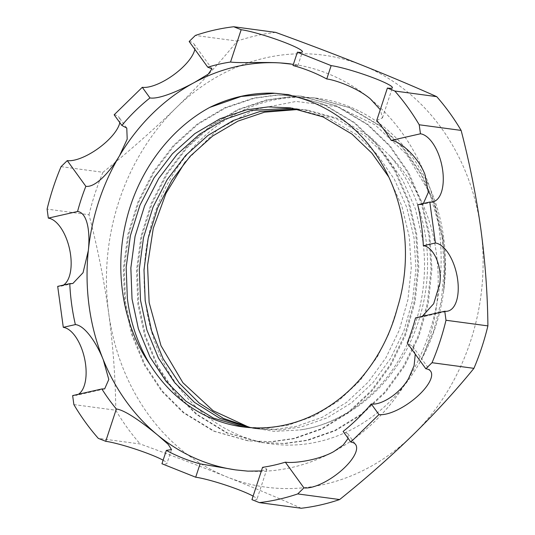 <?xml version="1.0" encoding="UTF-8"?>
<svg xmlns="http://www.w3.org/2000/svg" width="535" height="535" viewBox="0 0 535 535"><rect width="100%" height="100%" fill="white"/><g stroke="black" fill="none" stroke-linecap="round" stroke-linejoin="round"><path stroke-width="0.4" stroke-dasharray="2.67 2.01" d="M250.788 427.679L258.759 429.03L280.173 429.919L301.198 426.957L326.999 417.902L351.421 402.888L373.002 382.639L390.583 358.443L403.918 330.877L412.592 300.362L415.956 268.617L413.976 237.473L406.807 207.513L394.402 179.339L377.335 154.662L356.718 134.787L327.708 117.533L292.779 108.21M388.684 176.871L401.785 205.868L409.302 236.851L411.281 267.988L407.917 299.734L399.237 330.249L385.902 357.815L368.321 382.01L346.747 402.266L322.317 417.273L296.524 426.328L275.498 429.291L254.078 428.408L248.414 427.498M308.274 110.27L340.869 119.298L369.872 136.559L390.617 156.581A161.256 138.946 97.7 0 1 425.887 239.078A161.256 138.946 97.7 0 1 299.774 429.966C337.919 425.111 377.001 397.585 399.056 359.58C419.921 325.594 428.936 278.976 422.456 238.617L415.28 208.65L402.875 180.482L385.809 155.799L365.191 135.93L336.187 118.67L303.592 109.642L308.274 110.27L299.312 109.394M296.992 108.933L303.592 109.642M417.728 204.778L420.711 204.664L423.345 203.507M236.276 469.984A204.845 176.496 -82.3 0 0 236.818 470.058A204.845 176.496 -82.3 0 0 247.819 471.134A204.845 176.496 -82.3 0 0 333.606 451.694A204.845 176.496 -82.3 0 0 408.626 378.392A204.845 176.496 -82.3 0 0 439.85 283.503A204.845 176.496 -82.3 0 0 438.981 227.402A204.845 176.496 -82.3 0 0 424.89 174.296A204.845 176.496 -82.3 0 0 370.334 98.855A204.845 176.496 -82.3 0 0 291.361 64.019A204.845 176.496 -82.3 0 0 290.706 63.939M249.183 427.338L274.301 431.377L299.774 429.966M145.935 304.897A174.336 150.208 -82.3 0 0 263.427 442.585A174.336 150.208 -82.3 0 0 421.226 359.928A174.336 150.208 -82.3 0 0 443.522 292.143A174.336 150.208 -82.3 0 0 443.629 237.433A174.336 150.208 -82.3 0 0 271.405 100.533A174.336 150.208 -82.3 0 0 145.935 304.897M390.617 156.581C412.278 178.897 426.683 206.149 433.825 238.342C442.485 280.708 438.285 321.241 421.226 359.928L433.577 331.366L441.408 300.362L444.244 268.45L442.091 237.226L434.373 204.838L420.998 174.383L402.581 147.707L380.325 126.227L349.007 107.575L313.811 97.818L289.97 96.775L266.584 99.885L237.868 109.561L210.576 125.671L186.367 147.453L166.532 173.494L151.285 203.186L141.026 236.055L136.505 270.262L137.823 303.806L144.744 336.087L157.27 366.428L174.845 392.991L196.298 414.364L226.646 432.882L260.812 442.505L283.991 443.462L306.756 440.265L334.676 430.481L361.112 414.257L384.478 392.362L403.517 366.214L417.962 336.415L427.378 303.432L431.049 269.112L428.943 235.453L421.219 203.073L407.844 172.618L389.427 145.941L367.17 124.461L335.853 105.81L300.657 96.053L276.816 95.003L253.429 98.119L224.713 107.796L197.422 123.906L173.213 145.68L153.378 171.728L138.13 201.421L127.872 234.29L123.351 268.49L124.668 302.041L131.59 334.322L144.122 364.663L161.69 391.225L183.144 412.599L213.492 431.116L247.658 440.733L270.837 441.696L293.601 438.499L321.522 428.709L347.957 412.492L371.323 390.597L390.363 364.449L404.808 334.649L414.224 301.666L417.895 267.346L415.789 233.688L408.065 201.3L394.69 170.846L376.272 144.176L354.016 122.696L322.699 104.044L287.502 94.287L272.73 93.137M274.615 93.277L288.378 94.407L323.575 104.164L354.892 122.809L377.148 144.289L395.566 170.966L408.941 201.421L416.665 233.808L418.771 267.467L415.1 301.787L405.684 334.763L391.239 364.562L372.199 390.717L348.84 412.605L322.398 428.829L294.477 438.62L271.72 441.81L248.541 440.853L214.368 431.237L184.02 412.712L162.566 391.339L144.998 364.783L132.466 334.442L125.544 302.161L124.234 268.61L128.748 234.404L139.006 201.535L154.254 171.842L174.096 145.801L198.304 124.02L225.589 107.916L254.306 98.233L277.692 95.123L301.533 96.173L336.729 105.93L368.047 124.581L390.303 146.062L408.72 172.731L422.095 203.186L429.819 235.574L431.926 269.232L428.254 303.552L418.838 336.535L404.393 366.335L385.354 392.483L361.994 414.378L335.552 430.595L307.632 440.385L284.874 443.582L261.695 442.619L227.522 433.002L197.174 414.485L175.721 393.111L158.153 366.549L145.62 336.207L138.699 303.927L137.388 270.376L141.902 236.169L152.161 203.307L167.408 173.614L187.25 147.566L211.459 125.792L238.744 109.682L267.46 100.005L290.846 96.888L314.687 97.938L349.883 107.695L381.201 126.347L403.457 147.827L421.874 174.504L435.249 204.952L442.973 237.339L445.113 264.404L443.522 292.143C445.668 273.8 445.327 255.596 442.505 237.533L429.632 192.821L406.573 154.321L374.988 124.815L337.21 106.699L296.149 101.436L255.028 109.441L217.07 130.132L185.184 161.931M362.509 65.364A217.919 187.765 97.7 0 1 480.838 228.993A217.919 187.765 97.7 0 1 413.114 434.794A217.919 187.765 97.7 0 1 227.054 476.966A217.919 187.765 97.7 0 1 108.719 313.336A217.919 187.765 97.7 0 1 176.45 107.535A217.919 187.765 97.7 0 1 362.509 65.364M61.07 166.659L102.974 172.29C129.236 151.204 153.726 129.617 176.45 107.535C199.007 85.366 219.276 63.217 237.266 41.075L195.362 35.45M114.149 114.798A34.869 13.107 -35.9 0 1 118.957 117.272A34.869 13.107 -35.9 0 1 119.8 122.615M189.169 41.496A34.869 13.107 -35.9 0 1 193.978 43.97A34.869 13.107 -35.9 0 1 194.82 49.314M73.877 404.594L115.781 410.225C115.473 378.472 113.119 346.178 108.719 313.336C104.071 280.22 97.497 247.357 89.004 214.742L47.1 209.111M78.464 394.262A34.869 16.852 -102.8 0 1 75.676 395.459A34.869 16.852 -102.8 0 1 72.64 395.586M63.504 285.061A34.869 16.852 -102.8 0 1 60.716 286.258A34.869 16.852 -102.8 0 1 57.686 286.379M301.258 508.25C278.815 498.205 254.078 487.773 227.054 476.966C199.749 466.099 170.799 455.104 140.19 443.976L98.286 438.352M253.095 496.112A34.869 3.745 -161.8 0 1 256.934 499.336A34.869 3.745 -161.8 0 1 251.931 499.657M163.115 460.207A34.869 3.745 -161.8 0 1 166.953 463.43A34.869 3.745 -161.8 0 1 161.951 463.751M115.781 410.225A239.707 206.543 -82.3 0 0 140.19 443.976M102.974 172.29A239.707 206.543 -82.3 0 0 89.004 214.742M275.645 32.381A239.707 206.543 -82.3 0 0 237.266 41.075M348.138 438.359L347.797 433.711L343.136 431.437M415.541 317.87L418.805 317.69L447.795 311.123M415.274 354.157L412.706 346.426L407.249 343.062M261.374 470.954L266.871 469.115L262.565 467.336M376.747 120.382L382.438 117.961L380.271 109.682M244.12 427.057L267.018 428.147L288.044 425.191L313.844 416.136L338.267 401.123L359.848 380.873L377.429 356.678L389.039 333.459L397.378 307.939M293.006 65.511L297.841 65.691L293.387 64.36M254.078 428.401L258.759 429.03M290.438 107.876L295.119 108.505M236.818 470.058L235.661 469.904M242.616 426.863L245.605 427.264M291.361 64.019L290.204 63.866M297.841 65.691L302.409 51.835M382.438 117.961L392.382 87.74M347.797 433.711L355.621 444.538M412.706 346.426L430.648 371.236M171.514 449.574L166.953 463.43M266.878 469.115L256.934 499.336M72.84 283.51L60.716 286.258M104.666 388.891L75.676 395.459M126.782 128.092L118.957 117.272M420.711 204.664L432.835 201.916M211.92 68.781L193.978 43.97M314.687 97.938L313.811 97.818M261.695 442.619L260.812 442.505M301.533 96.173L300.657 96.053M248.541 440.853L247.658 440.733M288.378 94.407L287.502 94.287"/><path stroke-width="0.8" d="M299.312 109.394L264.537 112.169L237.941 121.124L212.669 136.017L190.246 156.16L171.869 180.241L157.731 207.707L148.215 238.102L144.002 269.74L145.186 300.77L151.559 330.623L163.115 358.684L179.332 383.247L199.154 403.015L223.496 418.444L250.788 427.679M248.414 427.498L219.885 418.316L194.479 402.387L174.657 382.619L158.44 358.055L146.878 329.995L140.504 300.142L139.321 269.112L143.534 237.473L153.057 207.078L167.188 179.613L185.571 155.531L207.995 135.388L233.267 120.495L259.856 111.541L296.992 108.933M292.779 108.21L251.383 110.404L224.787 119.352L199.515 134.252L177.092 154.388L158.714 178.476L144.577 205.935L135.061 236.336L130.848 267.968L132.031 299.005L138.404 328.858L149.96 356.919L166.184 381.482L185.999 401.25L213.351 418.069L244.12 427.057M149.693 364.074C122.776 325.367 114.095 270.797 126.053 221.61C137.569 172.283 169.287 129.35 209.753 107.408C230.063 97.497 251.049 92.742 272.73 93.137C316.392 95.872 357.915 122.441 381.716 163.63C406.058 204.711 412.391 259.595 397.378 307.939A161.256 138.946 -82.3 0 1 242.616 426.863A161.256 138.946 -82.3 0 1 149.693 364.074C137.736 343.992 130.286 322.09 127.35 298.376L126.166 267.346L130.38 235.708L139.902 205.313L154.033 177.847L172.417 153.759L194.84 133.623L220.112 118.723L246.702 109.775L268.363 106.9L290.438 107.876L323.033 116.904L352.037 134.158L371.992 153.257L388.684 176.871M423.345 203.507L428.341 192.319L424.89 174.296C418.35 157.41 401.016 141.588 391.232 140.411A204.845 176.496 -82.3 0 0 376.747 120.382L387.387 88.061A34.869 3.745 18.2 0 0 392.382 87.74A34.869 3.745 18.2 0 0 368.949 76.217A34.869 3.745 18.2 0 0 331.145 65.618L297.406 52.156A34.869 3.745 18.2 0 0 302.409 51.835A34.869 3.745 18.2 0 0 278.969 40.312A34.869 3.745 18.2 0 0 241.165 29.713L233.741 26.75L275.645 32.381C306.321 43.529 335.278 54.523 362.509 65.364C389.587 76.197 414.324 86.63 436.714 96.648L394.81 91.024L387.387 88.061M435.416 242.99L423.339 245.732A204.845 176.496 -82.3 0 0 421.446 225.048A204.845 176.496 -82.3 0 0 417.728 204.778L429.806 202.043A34.869 16.852 77.2 0 0 432.835 201.916A34.869 16.852 77.2 0 0 442.184 167.228A34.869 16.852 77.2 0 0 420.457 133.79L419.219 124.775L461.123 130.406C469.616 163.021 476.19 195.884 480.838 228.993C485.238 261.836 487.592 294.136 487.9 325.889L445.996 320.258L444.766 311.243A34.869 16.852 77.2 0 0 447.795 311.123A34.869 16.852 77.2 0 0 457.144 276.435A34.869 16.852 77.2 0 0 435.416 242.99L429.806 202.043M185.184 161.931L166.031 193.229L153.277 228.284L147.553 265.26L149.131 302.522L160.988 345.684L182.89 382.699L213.07 410.673L249.183 427.338M290.706 63.939A204.845 176.496 -82.3 0 0 280.353 62.949A204.845 176.496 -82.3 0 0 194.566 82.39A204.845 176.496 -82.3 0 0 119.546 155.692A204.845 176.496 -82.3 0 0 88.322 250.581A204.845 176.496 -82.3 0 0 103.282 359.781A204.845 176.496 -82.3 0 0 157.838 435.229A204.845 176.496 -82.3 0 0 236.276 469.984M119.8 122.615A34.869 13.107 -35.9 0 1 98.386 148.322A34.869 13.107 -35.9 0 1 67.263 160.614L61.07 166.659A239.707 206.543 -82.3 0 0 47.1 209.111L48.331 218.126A34.869 16.852 -102.8 0 1 69.443 248.528A34.869 16.852 -102.8 0 1 63.504 285.061M194.82 49.314A34.869 13.107 -35.9 0 1 173.407 75.027A34.869 13.107 -35.9 0 1 142.283 87.312L114.149 114.798L121.833 125.417L126.782 128.092L127.196 139.154L119.546 155.692C110.15 171.467 95.605 187.772 85.847 186.314A204.845 176.496 -82.3 0 0 77.555 211.499L48.331 218.126M233.741 26.75A239.707 206.543 -82.3 0 0 195.362 35.45L189.169 41.496L207.754 67.196L211.92 68.781L208.249 74.144L194.566 82.39C179.914 90.368 159.156 99.51 149.96 97.932A204.845 176.496 -82.3 0 0 121.833 125.417M75.368 324.591L63.29 327.333L57.686 286.379L69.764 283.644A204.845 176.496 -82.3 0 0 75.368 324.591C84.764 325.367 96.695 343.109 103.282 359.781L108.799 379.462L104.659 388.885L101.864 388.958L72.64 395.586L73.877 404.594A239.707 206.543 -82.3 0 0 98.286 438.352L105.716 441.315A34.869 3.745 -161.8 0 1 135.001 448.979A34.869 3.745 -161.8 0 1 163.115 460.207M63.29 327.333A34.869 16.852 -102.8 0 1 84.403 357.734A34.869 16.852 -102.8 0 1 78.464 394.262M303.927 487.873L285.342 462.173A204.845 176.496 -82.3 0 1 262.565 467.336L251.931 499.657L259.355 502.619L301.258 508.25A239.707 206.543 -82.3 0 0 339.638 499.55L297.734 493.925L303.927 487.873A34.869 13.107 144.1 0 0 340.207 471.569A34.869 13.107 144.1 0 0 355.621 444.538A34.869 13.107 144.1 0 0 350.813 442.057L378.947 414.571A34.869 13.107 144.1 0 0 415.227 398.274A34.869 13.107 144.1 0 0 430.648 371.236A34.869 13.107 144.1 0 0 425.833 368.762L432.026 362.71L473.93 368.341C455.9 390.53 435.63 412.679 413.114 434.794C390.329 456.93 365.84 478.517 339.638 499.55M101.864 388.958A204.845 176.496 -82.3 0 0 116.349 408.987C126.006 410.198 144.878 424.643 157.838 435.229L168.197 444.344L171.508 449.567L166.345 450.396L161.951 463.751L195.69 477.22A34.869 3.745 -161.8 0 1 224.981 484.884A34.869 3.745 -161.8 0 1 253.095 496.112M461.123 130.406A239.707 206.543 -82.3 0 0 436.714 96.648M419.219 124.775A239.707 206.543 -82.3 0 0 394.81 91.024M473.93 368.341A239.707 206.543 -82.3 0 0 487.9 325.889M432.026 362.71A239.707 206.543 -82.3 0 0 445.996 320.258M259.355 502.619A239.707 206.543 -82.3 0 0 297.734 493.925M241.165 29.713L230.531 62.04A204.845 176.496 -82.3 0 0 207.754 67.196M293.387 64.36L280.353 62.949C264.243 61.813 240.228 63.351 230.531 62.04M422.269 316.346L433.684 303.733L439.85 283.503C442.191 264.878 432.882 246.508 423.339 245.732M350.813 442.057L343.136 431.437A204.845 176.496 -82.3 0 0 371.263 403.952L378.947 414.571M425.833 368.762L407.249 343.062A204.845 176.496 -82.3 0 0 415.541 317.87L444.766 311.243M166.345 450.396A204.845 176.496 -82.3 0 0 200.09 463.858L195.69 477.22M116.349 408.987L105.716 441.315M67.263 160.614L85.847 186.314M142.283 87.312L149.96 97.932M285.342 462.173C294.986 463.584 318.806 459.933 333.606 451.694L343.263 445.013L348.138 438.359M371.263 403.952C380.459 405.617 399.598 394.262 408.626 378.392L414.083 365.726L415.274 354.157M200.09 463.858L235.661 469.904L247.819 471.134L261.374 470.954M77.555 211.499C87.365 212.616 90.355 231.775 88.322 250.581L83.052 272.71L72.84 283.503L69.764 283.644M420.457 133.79L391.232 140.411M380.271 109.682L370.334 98.855C357.714 88.161 335.926 80.043 326.751 78.979A204.845 176.496 -82.3 0 0 293.006 65.511L297.406 52.156M331.145 65.618L326.751 78.979M274.615 93.277L241.151 96.467L209.753 107.408"/></g></svg>
